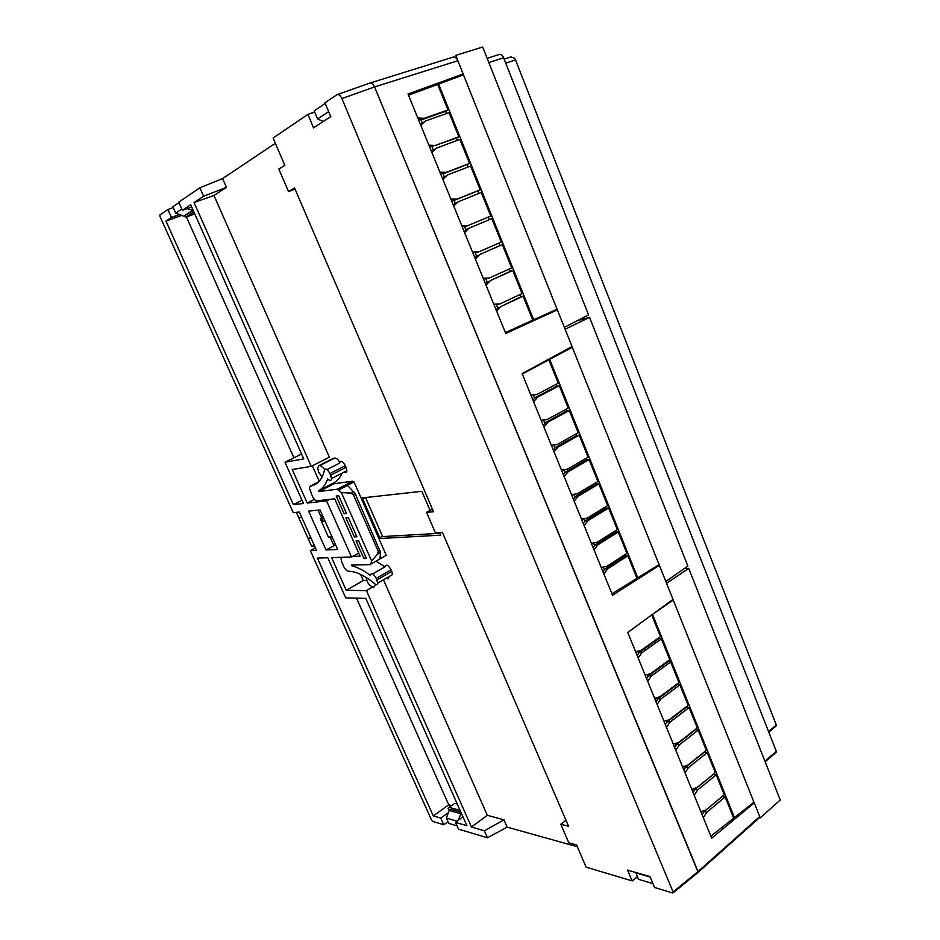 <?xml version="1.0" encoding="UTF-8"?>
<svg xmlns="http://www.w3.org/2000/svg" width="940" height="940" viewBox="0 0 940 940"><rect width="100%" height="100%" fill="white"/><g stroke="black" fill="none" stroke-linecap="round" stroke-linejoin="round"><path stroke-width="1.41" d="M672.182 599.99L673.24 600.014L666.542 583.258L688.738 568.394L684.532 568.442M688.738 568.394L780.259 799.987L760.237 817.87L753.974 802.173L710.852 836.142M759.438 817.694L760.237 817.87M703.802 810.727L704.847 810.95M694.366 790.27L693.72 788.684M685.225 767.863L684.543 766.17M676.025 745.291L675.296 743.493M666.766 722.555L665.99 720.663M657.424 699.677L656.614 697.668M648.036 676.636L647.167 674.52M638.577 653.429L637.661 651.197M651.949 614.772L673.24 600.014L753.951 802.196M651.714 614.948L660.456 636.627L640.962 650.421L635.593 651.69M645.11 675.026L650.433 673.698L669.762 659.68L661.384 638.918L658.388 638.084M654.569 698.209L659.845 696.81L678.997 682.581L670.678 661.96L667.717 661.161M663.957 721.227L669.198 719.77L688.174 705.329L679.914 684.849L676.976 684.085M673.287 744.081L678.48 742.565L697.292 727.913L689.079 707.573L686.165 706.857M682.546 766.782L687.692 765.195L706.34 750.355L698.185 730.145L695.295 729.464M691.746 789.318L696.846 787.685L715.328 772.633L707.232 752.564L704.366 751.918M700.888 811.714L705.94 810.01L724.258 794.77L716.221 774.83L713.366 774.231M733.494 817.647L725.139 796.956L722.32 796.38M734.551 817.87L652.654 614.795M670.678 661.96L651.373 676.001L647.648 681.241M679.914 684.849L660.773 699.102L657.084 704.377M689.079 707.573L670.114 722.038L666.46 727.349M698.185 730.145L679.397 744.809L675.766 750.167M707.232 752.564L688.609 767.44L685.013 772.821M716.221 774.83L697.75 789.906L694.202 795.322M725.139 796.956L706.845 812.219L703.32 817.671M661.384 638.918L641.902 652.736L638.143 657.941M667.952 661.748L648.659 675.743L651.373 676.001M648.659 675.743L646.591 678.657M677.164 684.579L658.059 698.784L660.773 699.102M658.059 698.784L656.002 701.71M686.318 707.244L667.377 721.661L670.114 722.038M667.377 721.661L665.344 724.611M695.412 729.757L676.636 744.386L679.397 744.809M676.636 744.386L674.626 747.347M704.448 752.118L685.836 766.946L688.609 767.44M685.836 766.946L683.838 769.942M713.413 774.337L694.966 789.365L697.75 789.906M694.966 789.365L692.991 792.373M722.331 796.403L704.048 811.62L706.845 812.219M704.048 811.62L702.086 814.651M658.67 638.765L639.212 652.548L641.902 652.736M639.212 652.548L637.12 655.439M776.041 750.614L503.629 57.787L488.824 62.534M775.911 752.517L776.193 751.471L764.913 761.153M768.638 732.26L776.569 725.621L515.531 59.949L514.662 58.327L510.996 56.894L504.146 59.091M325.24 103.388L314.183 110.885L317.591 118.957L328.695 111.602M317.591 118.957L323.243 121.507M193.135 210.266L186.919 208.657M178.917 202.652L172.866 206.753L175.698 213.098L181.772 209.068M175.698 213.098L183.688 216.141L193.241 210.513M192.265 210.584L183.688 216.141M458.003 820.538L461.329 813.17M460.623 813.664L449.073 810.433L450.577 809.305L460.882 812.16M775.852 726.185L776.569 725.621L775.829 724.54M449.073 810.433L446.418 818.094L448.791 823.405L457.087 825.849M457.122 821.196L446.418 818.094M635.816 872.508L638.448 879.3L652.936 883.577M650.186 877.02L635.722 872.837M505.45 332.784L552.673 311.211L557.361 309.859L505.732 333.465L408.019 94.012L463.173 73.978L458.873 76.563M753.316 802.701L754.256 802.889L711.686 838.163L627.744 632.456L672.993 599.403L659.386 565.328L612.551 595.243L522.123 373.615L572.014 346.543L557.361 309.859M657.977 565.351L659.386 565.328M408.406 94.952L450.93 79.477M463.173 73.978L457.874 60.736C456.405 57.634 454.713 56.459 452.822 57.223L370.454 82.896M369.526 83.19C371.312 82.45 372.992 83.695 374.555 86.927C372.992 83.695 371.312 82.45 369.526 83.19L337.66 94.435M295.054 189.14L288.521 191.525L278.851 169.071L284.832 165.322L273.105 138.039L307.838 114.433L314.712 112.119L307.921 114.375L313.525 127.875L330.786 116.572L324.899 102.848L336.873 94.717C338.623 93.988 340.292 95.269 341.89 98.547L673.087 891.931L698.044 871.568L374.555 86.927L698.138 872.367L698.044 871.568L759.72 816.578L759.496 817.647M754.256 802.889L759.72 816.578M776.452 751.154L776.052 750.625L776.158 751.401M339.704 462.21C337.954 459.378 336.297 457.991 334.699 458.062L332.795 458.626M322.103 476.944L318.695 472.209L317.649 468.085L318.954 465.606L320.14 465.418L324.852 469.166M697.821 872.637L759.802 817.365M673.087 891.931L672.605 892.965L654.593 887.501M192.324 214.849L194.568 213.498M193.887 211.958L185.732 217.222L183.453 216.047M637.343 876.679L632.103 880.886L637.379 876.773M654.628 887.607L650.01 876.609L627.544 870.111L632.103 880.886L586.114 867.173L576.584 844.966L568.782 842.804L560.804 824.251L565.974 820.256M560.804 824.251L568.559 826.272L442.364 532.298L435.338 532.698L426.572 512.335L432.4 509.092M457.275 804.029L454.69 803.336L449.109 807.354L460.083 810.374M375.483 584.422L374.014 587.065L372.757 587.053C369.267 585.726 367.035 582.518 366.048 577.418M426.572 512.335L433.54 511.748L294.561 188L288.521 191.525M186.437 216.964L293.903 457.804M307.921 114.375L314.642 111.954M637.426 876.891L632.221 880.921M356.519 598.145L448.733 804.805L451.564 805.58M449.085 810.421L448.039 808.118L454.69 803.336M387.938 578.981L389.454 576.337M448.063 821.772L443.715 824.721L432.682 821.431L431.589 820.197L310.329 550.64L316.557 550.382L299.355 512.053L293.245 512.664L160.012 216.517L159.894 214.966L167.896 209.526L173.207 207.517M167.896 209.526L171.456 217.457L179.505 214.543M171.456 217.457L165.981 221.064L181.784 215.413M165.981 221.064L293.397 504.615L301.987 500.162M293.397 504.615L303.479 503.488L284.996 462.221L301.564 454.008M284.996 462.221L303.738 458.885L190.679 204.755L182.313 210.278L191.678 206.988M182.313 210.278L178.706 202.182L199.868 187.8L222.604 178.576L275.361 143.28M199.868 187.8L203.592 196.225L226.458 187.354L222.604 178.576M203.592 196.225L194.04 202.535L213.968 195.473L226.458 187.354M194.04 202.535L311.234 466.369L329.399 457.228L213.968 195.473M311.234 466.369L292.211 469.507L307.227 503.065L314.36 499.352M319.224 481.245L312.362 465.805M307.227 503.065L326.568 500.891L351.501 556.997L331.62 557.62L346.249 590.332L363.31 580.532L360.596 574.422M329.576 499.387L326.568 500.891M351.501 556.997L358.751 553.155M346.249 590.332L366.436 590.614L372.593 587.042M366.764 580.532L363.31 580.532M366.436 590.614L471.457 827.024L487.32 815.321L383.826 580.626M471.457 827.024L484.382 830.795L503.969 819.845L487.32 815.321M484.382 830.795L487.472 837.763L458.555 829.139L455.536 822.394L462.95 816.801M577.348 846.74L507.165 827.13L487.472 837.763M507.165 827.13L503.969 819.845M455.536 822.394L466.91 825.696L365.789 598.38L345.744 597.875L327.778 557.749L317.414 558.066L433.27 815.908L448.733 804.805M433.27 815.908L440.731 818.082L448.227 812.853M440.731 818.082L443.715 824.721M378.879 538.549L440.696 535.165L439.532 532.463M430.05 510.397L421.849 491.315L361.101 498.047M326.004 549.971L337.683 549.477L320.07 509.974L308.614 511.125L326.004 549.971L333.947 545.764L330.022 536.963M323.019 521.265L318.072 510.173M310.329 550.64L315.429 547.844M381.91 536.611L439.897 533.297M352.559 556.433L360.102 556.186L334.675 498.799L316.874 500.832C315.346 500.703 313.866 499.199 312.444 496.344L309.307 487.978L310.306 486.098C317.121 485.04 321.774 480.046 324.265 471.116L324.265 470.952C325.134 467.768 327.038 468.637 329.975 473.548L331.538 478.554C331.268 481.033 329.987 481.139 327.696 478.895C325.663 484.605 322.62 488.553 318.566 490.739L318.954 491.526L337.296 489.2L341.385 492.548L350.467 493.089L353.264 494.499L378.256 551.322L377.622 553.977L371.617 561.015L370.642 564.658L351.654 565.046L351.96 565.833C357.576 567.278 363.733 570.474 370.419 575.398L370.419 575.21C371.429 572.437 373.392 573.482 376.282 578.347L377.762 583.117C377.398 585.314 376.071 585.268 373.768 582.941C363.968 575.163 355.449 571.25 348.235 571.215C346.66 570.944 345.168 569.405 343.77 566.585L341.514 561.533L340.95 557.326M371.382 563.753L379.924 558.901L380.524 552.332L355.085 493.535L347.483 485.31L354.016 481.903L352.582 481.233L333.994 483.748L333.606 482.949C337.202 481.01 340.057 477.72 342.148 473.09M321.621 518.14L323.442 517.529M320.329 518.833L328.413 537.069L332.055 536.846M321.421 521.406L325.029 521.101M364.967 497.624L361.653 499.293L378.761 538.268L382.51 536.282L365.531 497.554M314.571 545.94L311.528 546.081L298.72 517.599L301.716 517.317M311.528 546.081L311.046 545.036M311.199 538.432L308.167 538.608L310.67 537.257M378.761 538.268L386.27 555.364L379.889 558.924M354.016 481.903L361.653 499.293M362.229 497.918L361.265 498.435M344.099 513.804L336.238 496.038L338.706 495.756L346.578 513.581L344.099 513.804L346.19 512.688M365.942 557.361L363.886 558.513L366.412 558.442L358.634 540.853L356.131 540.982L363.886 558.513M354.345 536.94L345.897 517.881L348.387 517.658L356.848 536.799L354.345 536.94L356.413 535.8M376.282 578.347L391.075 569.816L391.78 571.414L376.999 579.957M330.163 537.28L332.196 537.163M335.639 544.894L333.606 545M385.024 566.832L375.918 561.18M391.075 569.816C388.197 564.987 386.234 563.965 385.165 566.75L372.71 573.894M390.218 575.891L392.521 574.563L391.78 571.414M320.481 515.59L322.49 515.402M329.975 473.548L345.344 465.688L346.061 467.333L330.704 475.205M345.344 465.688C342.43 460.812 340.515 459.966 339.587 463.15L327.014 469.554M344.111 472.08C345.814 473.126 346.743 472.656 346.872 470.658L346.061 467.333M341.385 492.548L371.617 561.015M569.311 348.012L572.343 347.271L565.128 329.223L589.556 317.344L577.395 320.646M589.556 317.344L687.868 566.103L665.861 581.472L659.14 564.611L611.94 593.739M602.54 570.697L603.668 570.686M604.455 569.663L603.374 567.032M594.679 545.705L593.563 542.956M584.845 521.582L583.681 518.716M574.939 497.284L573.729 494.299M564.964 472.808L563.695 469.706M554.917 448.169L553.625 445.008M544.801 423.341L543.496 420.156M534.601 398.337L533.297 395.129M522.276 374.003L572.343 347.271M572.307 347.283L659.116 564.635M548.76 359.679L558.266 383.226L536.799 394.53L530.865 395.059M541.135 420.227L547.01 419.616L568.277 408.066L559.265 385.706L556.715 386.234L555.986 384.425M551.334 445.196L557.15 444.526L578.229 432.717L569.264 410.51L566.714 410.968L566.033 409.288M561.45 470L567.22 469.248L588.099 457.193L579.205 435.149L576.631 435.537L575.997 433.963M571.496 494.616L577.219 493.794L597.911 481.491L589.074 459.613L586.478 459.93L585.89 458.462M581.472 519.068L587.148 518.163L607.639 505.626L598.874 483.9L596.265 484.159L595.713 482.796M591.378 543.332L596.994 542.368L617.31 529.596L608.603 508.011L605.983 508.211L605.477 506.954M601.212 567.431L606.782 566.397L626.909 553.39L618.261 531.97L615.618 532.087L615.159 530.947M636.838 577.994L627.861 555.752L625.206 555.81L624.783 554.776M637.837 577.994L549.712 359.456M569.264 410.51L548.02 422.095L543.872 426.936M579.205 435.149L558.16 446.982L554.048 451.87M589.074 459.613L568.218 471.692L564.153 476.627M598.874 483.9L578.206 496.214L574.176 501.196M608.603 508.011L588.123 520.572L584.128 525.589M618.261 531.97L597.969 544.765L594.021 549.818M627.861 555.752L607.745 568.77L603.832 573.87M559.265 385.706L537.821 397.032L533.626 401.827M547.01 419.616L541.205 420.392M566.714 410.968L545.494 422.53L548.02 422.095M545.494 422.53L543.179 425.233M551.357 445.266L557.15 444.526M576.631 435.537L555.611 447.346L558.16 446.982M555.611 447.346L553.319 450.072M586.478 459.93L565.645 471.986L568.218 471.692M565.645 471.986L563.377 474.735M596.265 484.159L575.621 496.449L578.206 496.214M575.621 496.449L573.377 499.222M605.983 508.211L585.526 520.736L588.123 520.572M585.526 520.736L583.293 523.533M615.618 532.087L595.349 544.859L597.969 544.765M595.349 544.859L593.14 547.679M625.206 555.81L605.113 568.806L607.745 568.77M605.113 568.806L602.928 571.649M530.982 395.34L536.799 394.53M556.715 386.234L535.307 397.526L537.821 397.032M535.307 397.526L532.968 400.205M408.512 95.198L463.526 74.859L455.747 55.39L482.678 47L588.569 314.923L564.341 327.332L557.103 309.19L505.368 332.572M505.414 332.666L506.143 332.466M497.754 308.05L496.414 304.76M487.214 282.2L485.863 278.886M476.603 256.162L475.24 252.825M465.911 229.936L464.536 226.575M455.136 203.51L453.75 200.126M444.279 176.896L442.893 173.477M433.352 150.071L431.942 146.628M422.33 123.046L420.92 119.592M416.455 92.026L415.327 92.708M463.49 74.871L557.067 309.201M437.723 84.529L447.981 109.968L445.654 111.296L446.559 113.517M420.544 124.703L425.397 121.025L449.062 112.636L458.802 136.782L456.452 138.027L457.392 140.354M431.578 151.739L436.43 148.121L459.872 139.425L469.542 163.395L467.168 164.559L468.144 166.979M442.529 178.576L447.381 175.005L470.599 166.028L480.199 189.821L477.814 190.902L478.824 193.405M453.397 205.226L455.888 202.77L481.257 192.43L490.774 216.047L488.365 217.058L489.411 219.643L466.663 229.184L469.037 228.197L464.595 232.662M472.479 251.979L478.683 251.897L501.279 242.074L491.82 218.632L489.411 219.643M483.172 278.193L489.329 278.017L511.713 267.924L502.324 244.647L499.892 245.575L498.893 243.119M493.794 304.196L499.88 303.949L522.064 293.586L512.746 270.473L510.291 271.331L509.339 268.993M532.757 320.094L523.087 296.124L520.607 296.899L519.714 294.678M533.697 319.823L438.592 84.001M436.43 148.121L431.86 152.433M439.92 172.196L446.3 172.349L469.542 163.395M447.381 175.005L442.858 179.376M450.859 198.986L457.169 199.057L480.199 189.821M458.25 201.701L453.762 206.118M461.716 225.588L467.967 225.577L490.774 216.047M491.82 218.632L469.037 228.197M502.324 244.647L479.741 254.493L475.346 259.005M512.746 270.473L490.375 280.602L486.027 285.161M523.087 296.124L500.926 306.511L496.614 311.116M417.806 117.994L424.304 118.323L447.981 109.968M425.397 121.025L420.779 125.279M458.802 136.782L435.338 145.442L428.91 145.195M435.338 145.442L456.452 138.027M440.425 173.418L443.962 173.501L446.3 172.349M443.962 173.501L467.168 164.559M451.306 200.103L454.819 200.138L457.169 199.057M454.819 200.138L477.814 190.902M462.116 226.575L467.967 225.577M465.594 226.575L488.365 217.058M466.663 229.184L464.196 231.663M472.844 252.86L478.683 251.897M499.892 245.575L479.741 254.493M477.344 255.41L474.9 257.913M483.489 278.957L489.329 278.017M510.291 271.331L490.375 280.602M487.954 281.436L485.534 283.962M494.064 304.854L499.88 303.949M520.607 296.899L500.926 306.511M498.482 307.274L496.085 309.836M418.406 119.462L422.013 119.638L424.304 118.323M422.013 119.638L445.654 111.296M429.451 146.534L433.035 146.675M701.51 813.229L702.815 813.511M765.16 761.764L776.252 752.223L776.487 750.884M515.531 59.949L505.732 63.121M457.874 60.736L374.555 86.927L341.89 98.547M487.167 58.327L498.917 54.591C500.738 53.862 502.301 54.931 503.629 57.787M775.958 725.327L768.415 731.673M318.954 465.606L333.488 458.262M192.641 214.731L185.732 217.222M334.699 458.062L320.14 465.418M333.994 483.748L318.954 491.526M353.416 565.011L351.96 565.833M362.664 498.846L379.76 537.809M298.72 517.599L296.37 512.359M318.566 490.739L333.606 482.949M347.565 485.393L338.788 489.963M337.296 489.2L352.582 481.233M377.398 554.248L380.512 552.485M353.663 491.409L350.467 493.089M355.085 493.535L353.264 494.499M380.042 550.323L378.256 551.322M318.719 481.785L310.306 486.098M527.199 322.843L525.918 323.207M437.159 84.741L438.169 84.118M698.138 872.367L673.193 892.741M333.547 483.101L318.507 490.88M380.524 552.332L377.622 553.977M392.521 574.563L377.762 583.117M346.872 470.658L331.538 478.554"/></g></svg>
